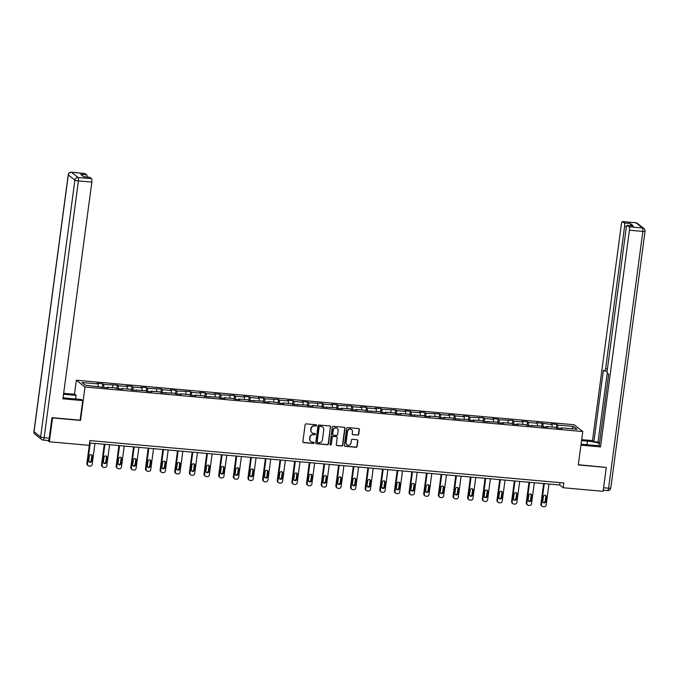 <?xml version="1.0" encoding="UTF-8"?>
<svg xmlns="http://www.w3.org/2000/svg" width="679" height="679" viewBox="0 0 679 679"><rect width="100%" height="100%" fill="white"/><g stroke="black" fill="none" stroke-linecap="round" stroke-linejoin="round"><path stroke-width="1.02" d="M316.516 425.461A0.671 0.637 128.2 0 0 315.964 424.748L306.17 423.874A0.959 0.908 128.2 0 0 305.126 424.731L302.868 441.596A0.959 0.908 128.2 0 0 303.666 442.615L313.46 443.489A0.671 0.637 128.2 0 0 313.961 442.309A0.671 0.637 128.2 0 0 313.639 442.182L312.365 442.063A3.064 2.92 128.2 0 1 309.819 438.804L310.006 437.395A3.064 2.92 128.2 0 1 313.358 434.662L314.623 434.781A0.671 0.637 128.2 0 0 315.124 433.592A0.671 0.637 128.2 0 0 314.801 433.465L313.528 433.355A3.064 2.92 128.2 0 1 310.982 430.087L311.169 428.687A3.064 2.92 128.2 0 1 314.521 425.945L315.786 426.064A0.671 0.637 128.2 0 0 316.516 425.461M311.924 432.667A3.064 2.92 128.2 0 1 310.744 429.909L310.94 428.5A3.064 2.92 128.2 0 1 314.284 425.767L315.548 425.877A0.671 0.637 128.2 0 0 316.159 424.799M303.089 442.326A0.959 0.908 128.2 0 0 303.437 442.436L313.223 443.311A0.671 0.637 128.2 0 0 313.834 442.233M310.761 441.384A3.064 2.92 128.2 0 1 309.582 438.617L309.777 437.217A3.064 2.92 128.2 0 1 313.121 434.484L314.385 434.594A0.671 0.637 128.2 0 0 314.997 433.516M357.68 435.171A0.959 0.908 128.2 0 0 358.724 434.314L359.352 429.578A0.959 0.908 128.2 0 0 358.554 428.559L347.682 427.592A0.959 0.908 128.2 0 0 346.638 428.441L344.389 445.314A0.959 0.908 128.2 0 0 345.187 446.332L356.059 447.3A0.959 0.908 128.2 0 0 357.103 446.451L357.867 440.73A0.959 0.908 128.2 0 0 357.069 439.712L352.418 439.296A0.959 0.908 128.2 0 0 351.374 440.153L350.992 442.988A2.563 2.444 128.2 0 1 346.944 444.779A2.563 2.444 128.2 0 1 346.061 442.547L347.546 431.437A2.563 2.444 128.2 0 1 351.595 429.646A2.563 2.444 128.2 0 1 352.477 431.878L352.223 433.728A0.959 0.908 128.2 0 0 353.021 434.755L357.443 434.984A0.959 0.908 128.2 0 0 358.487 434.127L359.123 429.4A0.959 0.908 128.2 0 0 358.902 428.661M578.304 464.945L606.288 467.449L603.105 491.316L563.197 487.743L563.833 482.973L89.908 440.578L89.272 445.348L49.372 441.783L52.555 417.916L80.538 420.42L84.994 387.005L582.769 431.53L578.304 464.945M330.698 427.015A0.959 0.908 128.2 0 0 329.901 425.996L319.028 425.029A0.959 0.908 128.2 0 0 317.976 425.877L315.727 442.75A0.959 0.908 128.2 0 0 316.524 443.769L327.397 444.737A0.959 0.908 128.2 0 0 328.441 443.888L330.461 426.836A0.959 0.908 128.2 0 0 330.24 426.098M333.355 426.31L344.228 427.278A0.959 0.908 128.2 0 1 345.025 428.296L342.776 445.169A0.959 0.908 128.2 0 1 341.724 446.018L337.073 445.602A0.959 0.908 128.2 0 1 336.275 444.584L337.191 437.743A0.959 0.908 128.2 0 0 336.394 436.724L333.304 436.453A0.959 0.908 128.2 0 0 332.26 437.301L331.31 444.422A0.671 0.637 128.2 0 1 330.249 444.898A0.671 0.637 128.2 0 1 330.019 444.312L332.311 427.159A0.959 0.908 128.2 0 1 333.355 426.31M84.994 387.005L76.362 380.223L574.137 424.748L582.769 431.53M556.296 427.923L556.772 424.375L551.136 423.874L551.985 424.536L536.486 422.559L537.344 423.229L528.33 422.423L527.481 421.752L521.845 421.252L522.694 421.922L513.68 421.116L512.832 420.445L499.04 419.8L498.182 419.138L492.555 418.629L493.404 419.299L484.39 418.493L483.541 417.823L469.741 417.186L468.892 416.516L463.265 416.006L464.113 416.677L455.1 415.871L454.251 415.2L448.615 414.699L449.464 415.37L440.45 414.563L439.602 413.893L425.809 413.256L424.952 412.586L419.325 412.077L420.174 412.747L411.16 411.941L410.311 411.27L404.676 410.77L405.524 411.44L396.519 410.634L395.662 409.963L381.87 409.318L381.021 408.656L375.385 408.147L376.234 408.817L367.22 408.011L366.371 407.341L360.736 406.84L361.593 407.51L352.579 406.704L351.722 406.034L337.93 405.388L337.081 404.726L331.445 404.217L332.294 404.888L323.289 404.081L322.432 403.411L308.639 402.774L307.791 402.104L302.155 401.595L303.004 402.265L293.99 401.459L293.141 400.788L287.506 400.287L288.363 400.958L279.349 400.152L278.5 399.481L264.7 398.845L263.851 398.174L258.215 397.665L259.072 398.335L250.059 397.529L249.201 396.859L243.574 396.358L244.423 397.028L235.409 396.222L234.561 395.551L220.76 394.906L219.911 394.244L214.275 393.735L215.133 394.406L206.119 393.599L205.27 392.929L199.634 392.428L200.483 393.099L191.47 392.292L190.621 391.622L176.829 390.977L175.971 390.315L170.344 389.805L171.193 390.476L162.179 389.67L161.33 388.999L147.538 388.363L146.681 387.692L141.054 387.183L141.903 387.853L132.889 387.047L132.04 386.376L126.404 385.876L127.253 386.546L118.239 385.74L117.391 385.069L103.598 384.433L102.741 383.762L97.114 383.253L97.963 383.924L82.006 382.498L85.546 385.282L107.995 387.887L107.138 387.217L106.875 387.785M556.772 424.375L557.62 425.046L573.577 426.471L577.125 429.255L561.168 427.829L562.017 428.5L556.381 427.999L555.532 427.329L546.519 426.522L547.367 427.193L541.74 426.684L540.883 426.013L527.091 425.377L526.242 424.706L517.228 423.9L518.077 424.57L512.45 424.069L511.593 423.399L502.579 422.593L503.436 423.263L497.8 422.754L496.952 422.083L483.151 421.447L482.302 420.776L473.288 419.97L474.137 420.641L468.51 420.131L467.653 419.469L453.861 418.824L453.012 418.154L443.998 417.347L444.847 418.018L439.22 417.517L438.362 416.847L429.349 416.04L430.206 416.711L424.57 416.202L423.721 415.531L409.921 414.894L409.072 414.224L400.058 413.418L400.916 414.088L395.28 413.587L394.431 412.917L385.417 412.111L386.266 412.781L380.63 412.272L379.782 411.601L365.989 410.965L365.132 410.294L356.119 409.488L356.976 410.158L351.34 409.658L350.491 408.987L341.478 408.181L342.326 408.851L336.691 408.342L335.842 407.672L322.05 407.035L321.201 406.365L312.187 405.558L313.036 406.229L307.4 405.719L306.552 405.057L292.759 404.412L291.902 403.742L282.897 402.936L283.746 403.606L278.11 403.105L277.261 402.435L268.247 401.628L269.096 402.299L263.469 401.79L262.612 401.128L248.82 400.483L247.971 399.812L238.957 399.006L239.806 399.676L234.17 399.176L233.321 398.505L224.308 397.699L225.156 398.369L219.529 397.86L218.672 397.19L204.88 396.553L204.031 395.882L195.017 395.076L195.866 395.747L190.239 395.246L189.382 394.575L180.368 393.769L181.225 394.44L175.589 393.93L174.741 393.26L160.94 392.623L160.091 391.953L151.078 391.146L151.935 391.817L146.299 391.308L145.45 390.646L131.65 390.001L130.801 389.33L121.787 388.524L122.636 389.194L117.009 388.694L116.151 388.023L107.138 387.217M552.222 427.032L551.985 424.536M543.259 426.819L542.971 423.73M546.519 426.522L546.255 427.091M537.573 425.716L537.344 423.229M528.618 425.512L528.33 422.423M531.878 425.207L531.606 425.775M522.923 424.409L522.694 421.922M513.969 424.205L513.68 421.116M517.228 423.9L516.965 424.468M508.282 423.102L508.053 420.607M499.328 422.89L499.04 419.8M502.579 422.593L502.316 423.161M493.633 421.786L493.404 419.299M484.679 421.583L484.39 418.493M487.938 421.277L487.666 421.846M478.992 420.479L478.754 417.992M470.029 420.267L469.741 417.186M473.288 419.97L473.025 420.539M464.343 419.172L464.113 416.677M455.388 418.96L455.1 415.871M458.648 418.663L458.376 419.232M449.693 417.857L449.464 415.37M440.739 417.653L440.45 414.563M443.998 417.347L443.735 417.916M435.052 416.55L434.823 414.063M426.098 416.337L425.809 413.256M429.349 416.04L429.086 416.609M420.403 415.242L420.174 412.747M411.449 415.03L411.16 411.941M414.708 414.725L414.436 415.302M405.762 413.927L405.524 411.44M396.799 413.723L396.519 410.634M400.058 413.418L399.795 413.986M391.112 412.62L390.883 410.124M382.158 412.408L381.87 409.318M385.417 412.111L385.146 412.679M376.472 411.304L376.234 408.817M367.509 411.101L367.22 408.011M370.768 410.795L370.505 411.364M361.822 409.997L361.593 407.51M352.868 409.793L352.579 406.704M356.119 409.488L355.855 410.057M347.173 408.69L346.944 406.195M338.218 408.478L337.93 405.388M341.478 408.181L341.214 408.75M332.532 407.375L332.294 404.888M323.569 407.171L323.289 404.081M326.828 406.865L326.565 407.434M317.882 406.067L317.653 403.581M308.928 405.855L308.639 402.774M312.187 405.558L311.916 406.127M303.241 404.76L303.004 402.265M294.279 404.548L293.99 401.459M297.538 404.251L297.275 404.82M288.592 403.445L288.363 400.958M279.638 403.241L279.349 400.152M282.897 402.936L282.625 403.504M273.943 402.138L273.713 399.651M264.988 401.926L264.7 398.845M268.247 401.628L267.984 402.197M259.302 400.831L259.072 398.335M250.339 400.618L250.059 397.529M253.598 400.321L253.335 400.89M244.652 399.515L244.423 397.028M235.698 399.311L235.409 396.222M238.957 399.006L238.685 399.575M230.011 398.208L229.774 395.713M221.048 397.996L220.76 394.906M224.308 397.699L224.045 398.267M215.362 396.901L215.133 394.406M206.408 396.689L206.119 393.599M209.667 396.383L209.395 396.952M200.712 395.585L200.483 393.099M191.758 395.382L191.47 392.292M195.017 395.076L194.754 395.645M186.071 394.278L185.842 391.783M177.117 394.066L176.829 390.977M180.368 393.769L180.105 394.338M171.422 392.963L171.193 390.476M162.468 392.759L162.179 389.67M165.727 392.454L165.455 393.022M156.781 391.656L156.543 389.169M147.818 391.452L147.538 388.363M151.078 391.146L150.814 391.715M142.132 390.349L141.903 387.853M133.177 390.136L132.889 387.047M136.437 389.839L136.165 390.408M127.491 389.033L127.253 386.546M118.528 388.829L118.239 385.74M121.787 388.524L121.524 389.092M112.841 387.726L112.612 385.239M103.887 387.514L103.598 384.433M98.192 386.419L97.963 383.924M47.725 440.484L49.372 441.783M74.486 394.278L76.362 380.223M89.594 442.946L559.7 484.993L563.197 487.743M571.76 428.78L573.577 426.471M557.909 428.135L557.62 425.046M561.168 427.829L560.896 428.398M560.014 482.633L559.7 484.993M102.274 387.31L102.741 383.762M116.915 388.626L117.391 385.069M131.565 389.933L132.04 386.376M146.206 391.24L146.681 387.692M160.855 392.555L161.33 388.999M175.505 393.862L175.971 390.315M190.145 395.17L190.621 391.622M204.795 396.485L205.27 392.929M219.436 397.792L219.911 394.244M234.085 399.099L234.561 395.551M248.735 400.415L249.201 396.859M263.376 401.722L263.851 398.174M278.025 403.037L278.5 399.481M292.666 404.344L293.141 400.788M307.315 405.652L307.791 402.104M321.956 406.967L322.432 403.411M336.606 408.274L337.081 404.726M351.255 409.581L351.722 406.034M365.896 410.897L366.371 407.341M380.546 412.204L381.021 408.656M395.186 413.511L395.662 409.963M409.836 414.827L410.311 411.27M424.485 416.134L424.952 412.586M439.126 417.449L439.602 413.893M453.776 418.756L454.251 415.2M468.417 420.063L468.892 416.516M483.066 421.379L483.541 417.823M497.715 422.686L498.182 419.138M512.356 423.993L512.832 420.445M527.006 425.309L527.481 421.752M541.647 426.616L542.122 423.068M315.947 443.48A0.959 0.908 128.2 0 0 316.287 443.582L327.168 444.558A0.959 0.908 128.2 0 0 328.212 443.701L330.461 426.836M319.86 426.429A0.671 0.637 128.2 0 0 319.13 427.023L317.152 441.834A0.671 0.637 128.2 0 0 317.713 442.547L319.045 442.666A3.064 2.92 128.2 0 0 322.398 439.933L323.747 429.807A3.064 2.92 128.2 0 0 321.201 426.548L319.631 426.242A0.671 0.637 128.2 0 0 318.901 426.845L319.13 427.023M317.28 442.309A0.671 0.637 128.2 0 1 316.923 441.647L318.901 426.845M322.576 427.049A3.064 2.92 128.2 0 0 320.963 426.361L321.201 426.548M319.631 426.242L320.963 426.361M336.495 445.322A0.959 0.908 128.2 0 0 336.843 445.424L341.495 445.84A0.959 0.908 128.2 0 0 342.539 444.983L344.788 428.118A0.959 0.908 128.2 0 0 344.567 427.38M336.733 436.826A0.959 0.908 128.2 0 0 336.164 436.538L333.075 436.266A0.959 0.908 128.2 0 0 332.031 437.123L331.31 444.422M330.147 444.787A0.671 0.637 128.2 0 0 331.08 444.244M338.134 430.647A2.563 2.444 128.2 0 0 334.764 428.126A2.563 2.444 128.2 0 0 333.211 430.206L332.685 434.119A0.959 0.908 128.2 0 0 333.482 435.137L336.572 435.409A0.959 0.908 128.2 0 0 337.616 434.56L338.134 430.647M337.132 428.322A2.563 2.444 128.2 0 0 332.973 430.019L333.211 430.206M332.905 434.849A0.959 0.908 128.2 0 1 332.455 433.932L332.973 430.019M352.443 434.467A0.959 0.908 128.2 0 0 352.791 434.568L357.443 434.984M351.476 429.561A2.563 2.444 128.2 0 0 347.308 431.258L347.546 431.437M346.833 444.686A2.563 2.444 128.2 0 1 345.832 442.36L347.308 431.258M344.609 446.044A0.959 0.908 128.2 0 0 344.949 446.145L355.821 447.121A0.959 0.908 128.2 0 0 356.874 446.264L357.638 440.552A0.959 0.908 128.2 0 0 357.409 439.814M89.62 442.946L86.878 463.511A1.952 1.859 -51.8 0 0 87.549 465.208L88.134 465.667A1.952 1.859 128.2 0 0 89.085 466.049L90.027 466.125A1.952 1.859 128.2 0 0 92.157 464.385L94.95 443.421M88.134 465.667A1.952 1.859 128.2 0 1 87.464 463.969L90.256 443.005M89.042 461.703A1.562 1.485 128.2 0 0 91.19 460.413L91.801 455.838A1.562 1.485 128.2 0 0 91.521 454.743M91.767 460.871L92.378 456.296A1.562 1.485 128.2 0 0 90.324 454.76A1.562 1.485 128.2 0 0 89.373 456.025L88.762 460.608A1.562 1.485 128.2 0 0 90.816 462.144A1.562 1.485 128.2 0 0 91.767 460.871L91.19 460.413M63.079 397.682A10.974 1.757 7.6 0 0 68.027 398.318L81.361 399.507L82.736 400.593L62.926 398.819L91.843 182.108L78.416 180.911L44.152 437.717L49.219 438.167L51.96 417.644L80.122 420.165L82.736 400.593M63.537 394.261L76.116 395.382L74.741 394.304L63.665 393.311M75.632 398.997L76.116 395.382M84.671 173.484A2.928 0.755 95.1 0 1 84.799 173.459A2.928 0.755 95.1 0 1 84.926 173.51L86.7 174.902A2.928 0.755 95.1 0 1 87.107 177.024M89.501 177.278A2.928 0.755 95.1 0 1 89.628 177.253A2.928 0.755 95.1 0 1 89.755 177.304L91.521 178.696A2.928 0.755 95.1 0 1 91.843 182.108M86.7 174.902L80.691 174.367L83.746 176.769L89.755 177.304M49.219 438.167A2.928 0.755 95.1 0 1 48.26 440.535A2.928 0.755 95.1 0 1 48.141 440.484M581.555 440.603L587.403 441.121A10.974 1.757 7.6 0 1 599.438 443.514M581.071 444.21L592.657 445.246A10.974 1.757 7.6 0 0 599.201 445.331M580.944 445.161L600.508 446.909L599.133 445.831L608.681 374.231L607.586 373.365A2.928 0.755 -84.9 0 1 607.272 369.953L626.25 227.711A2.928 0.755 -84.9 0 1 627.209 225.343L633.218 225.878A2.928 0.755 95.1 0 1 633.337 225.929L630.29 223.527A2.928 0.755 95.1 0 1 630.698 225.657M607.281 372.652L598.012 442.071L599.481 443.226M598.012 442.071L593.887 441.706L592.504 440.62L621.421 223.909A2.928 0.755 -84.9 0 1 622.38 221.549A2.928 0.755 -84.9 0 1 622.507 221.6L624.281 222.992L630.29 223.527M581.682 439.652L592.504 440.62M600.508 446.909L629.425 230.198A2.928 0.755 -84.9 0 0 629.102 226.786L627.337 225.394A2.928 0.755 -84.9 0 0 627.209 225.343M626.471 226.574L624.595 226.404L605.617 368.655A2.928 0.755 -84.9 0 1 604.658 371.014A2.928 0.755 -84.9 0 1 604.531 370.963L603.436 370.106L593.887 441.706M624.595 226.404A2.928 0.755 -84.9 0 0 624.281 222.992M606.228 467.407L578.338 464.733M104.269 444.253L101.527 464.818A1.952 1.859 -51.8 0 0 102.198 466.524L102.784 466.982A1.952 1.859 128.2 0 0 103.734 467.356L104.668 467.441A1.952 1.859 128.2 0 0 106.798 465.701L109.599 444.737M102.784 466.982A1.952 1.859 128.2 0 1 102.105 465.276L104.905 444.312M103.692 463.01A1.562 1.485 128.2 0 0 105.831 461.728L106.442 457.145A1.562 1.485 128.2 0 0 106.17 456.05M106.416 462.187L107.027 457.604A1.562 1.485 128.2 0 0 104.973 456.067A1.562 1.485 128.2 0 0 104.023 457.332L103.412 461.915A1.562 1.485 128.2 0 0 105.466 463.451A1.562 1.485 128.2 0 0 106.416 462.187L105.831 461.728M118.918 445.568L116.168 466.134A1.952 1.859 -51.8 0 0 116.839 467.831L117.425 468.289A1.952 1.859 128.2 0 0 118.375 468.663L119.317 468.748A1.952 1.859 128.2 0 0 121.448 467.008L124.249 446.044M117.425 468.289A1.952 1.859 128.2 0 1 116.754 466.592L119.555 445.619M118.333 464.317A1.562 1.485 128.2 0 0 120.48 463.036L121.091 458.452A1.562 1.485 128.2 0 0 120.811 457.357M121.066 463.494L121.677 458.911A1.562 1.485 128.2 0 0 119.623 457.374A1.562 1.485 128.2 0 0 118.672 458.648L118.061 463.222A1.562 1.485 128.2 0 0 120.115 464.759A1.562 1.485 128.2 0 0 121.066 463.494L120.48 463.036M133.559 446.875L130.818 467.441A1.952 1.859 -51.8 0 0 131.488 469.138L132.074 469.596A1.952 1.859 128.2 0 0 133.025 469.978L133.958 470.063A1.952 1.859 128.2 0 0 136.097 468.315L138.889 447.351M132.074 469.596A1.952 1.859 128.2 0 1 131.403 467.899L134.196 446.935M132.982 465.633A1.562 1.485 128.2 0 0 135.121 464.351L135.732 459.768A1.562 1.485 128.2 0 0 135.46 458.673M135.707 464.809L136.318 460.226A1.562 1.485 128.2 0 0 134.264 458.69A1.562 1.485 128.2 0 0 133.313 459.955L132.702 464.538A1.562 1.485 128.2 0 0 134.756 466.074A1.562 1.485 128.2 0 0 135.707 464.809L135.121 464.351M148.209 448.182L145.459 468.748A1.952 1.859 -51.8 0 0 146.138 470.454L146.715 470.912A1.952 1.859 128.2 0 0 147.666 471.285L148.608 471.37A1.952 1.859 128.2 0 0 150.738 469.63L153.539 448.666M146.715 470.912A1.952 1.859 128.2 0 1 146.044 469.206L148.845 448.242M147.623 466.94A1.562 1.485 128.2 0 0 149.77 465.658L150.382 461.075A1.562 1.485 128.2 0 0 150.11 459.98M150.356 466.117L150.967 461.533A1.562 1.485 128.2 0 0 148.913 459.997A1.562 1.485 128.2 0 0 147.963 461.262L147.351 465.845A1.562 1.485 128.2 0 0 149.405 467.381A1.562 1.485 128.2 0 0 150.356 466.117L149.77 465.658M162.85 449.498L160.108 470.063A1.952 1.859 -51.8 0 0 160.779 471.761L161.364 472.219A1.952 1.859 128.2 0 0 162.315 472.592L163.257 472.677A1.952 1.859 128.2 0 0 165.387 470.937L168.18 449.973M161.364 472.219A1.952 1.859 128.2 0 1 160.694 470.522L163.486 449.557M162.273 468.247A1.562 1.485 128.2 0 0 164.42 466.965L165.031 462.382A1.562 1.485 128.2 0 0 164.751 461.287M164.997 467.424L165.608 462.84A1.562 1.485 128.2 0 0 163.554 461.313A1.562 1.485 128.2 0 0 162.604 462.577L161.992 467.16A1.562 1.485 128.2 0 0 164.046 468.688A1.562 1.485 128.2 0 0 164.997 467.424L164.42 466.965M177.499 450.805L174.758 471.37A1.952 1.859 -51.8 0 0 175.428 473.076L176.005 473.535A1.952 1.859 128.2 0 0 176.964 473.908L177.898 473.993A1.952 1.859 128.2 0 0 180.028 472.244L182.829 451.28M176.005 473.535A1.952 1.859 128.2 0 1 175.335 471.829L178.136 450.864M176.913 469.562A1.562 1.485 128.2 0 0 179.061 468.281L179.672 463.698A1.562 1.485 128.2 0 0 179.4 462.603M179.646 468.739L180.258 464.156A1.562 1.485 128.2 0 0 178.204 462.62A1.562 1.485 128.2 0 0 177.253 463.884L176.642 468.468A1.562 1.485 128.2 0 0 178.696 470.004A1.562 1.485 128.2 0 0 179.646 468.739L179.061 468.281M192.149 452.121L189.399 472.677A1.952 1.859 -51.8 0 0 190.069 474.383L190.655 474.842A1.952 1.859 128.2 0 0 191.605 475.215L192.547 475.3A1.952 1.859 128.2 0 0 194.678 473.56L197.479 452.596M190.655 474.842A1.952 1.859 128.2 0 1 189.984 473.136L192.785 452.172M191.563 470.87A1.562 1.485 128.2 0 0 193.71 469.588L194.321 465.005A1.562 1.485 128.2 0 0 194.041 463.91M194.287 470.046L194.907 465.463A1.562 1.485 128.2 0 0 192.844 463.927A1.562 1.485 128.2 0 0 191.902 465.191L191.291 469.775A1.562 1.485 128.2 0 0 193.345 471.311A1.562 1.485 128.2 0 0 194.287 470.046L193.71 469.588M206.789 453.428L204.048 473.993A1.952 1.859 -51.8 0 0 204.718 475.69L205.304 476.149A1.952 1.859 128.2 0 0 206.255 476.522L207.188 476.607A1.952 1.859 128.2 0 0 209.327 474.867L212.12 453.903M205.304 476.149A1.952 1.859 128.2 0 1 204.634 474.451L207.426 453.487M206.212 472.185A1.562 1.485 128.2 0 0 208.351 470.895L208.962 466.312A1.562 1.485 128.2 0 0 208.691 465.225M208.937 471.353L209.548 466.77A1.562 1.485 128.2 0 0 207.494 465.242A1.562 1.485 128.2 0 0 206.543 466.507L205.932 471.09A1.562 1.485 128.2 0 0 207.986 472.618A1.562 1.485 128.2 0 0 208.937 471.353L208.351 470.895M221.439 454.735L218.689 475.3A1.952 1.859 -51.8 0 0 219.368 477.006L219.945 477.464A1.952 1.859 128.2 0 0 220.896 477.838L221.838 477.923A1.952 1.859 128.2 0 0 223.968 476.183L226.769 455.21M219.945 477.464A1.952 1.859 128.2 0 1 219.275 475.758L222.075 454.794M220.853 473.492A1.562 1.485 128.2 0 0 223.001 472.211L223.612 467.627A1.562 1.485 128.2 0 0 223.332 466.532M223.586 472.669L224.197 468.086A1.562 1.485 128.2 0 0 222.143 466.549A1.562 1.485 128.2 0 0 221.193 467.814L220.582 472.397A1.562 1.485 128.2 0 0 222.636 473.934A1.562 1.485 128.2 0 0 223.586 472.669L223.001 472.211M236.08 456.05L233.338 476.607A1.952 1.859 -51.8 0 0 234.009 478.313L234.594 478.771A1.952 1.859 128.2 0 0 235.545 479.145L236.487 479.23A1.952 1.859 128.2 0 0 238.618 477.49L241.41 456.526M234.594 478.771A1.952 1.859 128.2 0 1 233.924 477.065L236.716 456.101M235.503 474.799A1.562 1.485 128.2 0 0 237.65 473.518L238.261 468.934A1.562 1.485 128.2 0 0 237.981 467.839M238.227 473.976L238.838 469.393A1.562 1.485 128.2 0 0 236.784 467.856A1.562 1.485 128.2 0 0 235.834 469.121L235.223 473.704A1.562 1.485 128.2 0 0 237.277 475.241A1.562 1.485 128.2 0 0 238.227 473.976L237.65 473.518M250.729 457.357L247.988 477.923A1.952 1.859 -51.8 0 0 248.658 479.62L249.235 480.078A1.952 1.859 128.2 0 0 250.195 480.46L251.128 480.537A1.952 1.859 128.2 0 0 253.259 478.797L256.059 457.833M249.235 480.078A1.952 1.859 128.2 0 1 248.565 478.381L251.366 457.417M250.144 476.115A1.562 1.485 128.2 0 0 252.291 474.825L252.902 470.25A1.562 1.485 128.2 0 0 252.63 469.155M252.877 475.283L253.488 470.708A1.562 1.485 128.2 0 0 251.434 469.172A1.562 1.485 128.2 0 0 250.483 470.437L249.872 475.02A1.562 1.485 128.2 0 0 251.926 476.556A1.562 1.485 128.2 0 0 252.877 475.283L252.291 474.825M265.37 458.664L262.629 479.23A1.952 1.859 -51.8 0 0 263.299 480.936L263.885 481.394A1.952 1.859 128.2 0 0 264.835 481.767L265.778 481.852A1.952 1.859 128.2 0 0 267.908 480.112L270.709 459.148M263.885 481.394A1.952 1.859 128.2 0 1 263.214 479.688L266.007 458.724M264.793 477.422A1.562 1.485 128.2 0 0 266.94 476.14L267.551 471.557A1.562 1.485 128.2 0 0 267.271 470.462M267.518 476.599L268.129 472.015A1.562 1.485 128.2 0 0 266.075 470.479A1.562 1.485 128.2 0 0 265.133 471.744L264.513 476.327A1.562 1.485 128.2 0 0 266.575 477.863A1.562 1.485 128.2 0 0 267.518 476.599L266.94 476.14M280.02 459.98L277.278 480.537A1.952 1.859 -51.8 0 0 277.949 482.243L278.534 482.701A1.952 1.859 128.2 0 0 279.485 483.075L280.419 483.159A1.952 1.859 128.2 0 0 282.557 481.419L285.35 460.455M278.534 482.701A1.952 1.859 128.2 0 1 277.855 480.995L280.656 460.031M279.442 478.729A1.562 1.485 128.2 0 0 281.581 477.447L282.192 472.864A1.562 1.485 128.2 0 0 281.921 471.769M282.167 477.906L282.778 473.322A1.562 1.485 128.2 0 0 280.724 471.786A1.562 1.485 128.2 0 0 279.773 473.059L279.162 477.634A1.562 1.485 128.2 0 0 281.216 479.17A1.562 1.485 128.2 0 0 282.167 477.906L281.581 477.447M294.669 461.287L291.919 481.852A1.952 1.859 -51.8 0 0 292.598 483.55L293.175 484.008A1.952 1.859 128.2 0 0 294.126 484.39L295.068 484.466A1.952 1.859 128.2 0 0 297.198 482.727L299.999 461.762M293.175 484.008A1.952 1.859 128.2 0 1 292.505 482.311L295.306 461.347M294.083 480.045A1.562 1.485 128.2 0 0 296.231 478.754L296.842 474.18A1.562 1.485 128.2 0 0 296.562 473.085M296.816 479.213L297.427 474.638A1.562 1.485 128.2 0 0 295.373 473.102A1.562 1.485 128.2 0 0 294.423 474.366L293.812 478.95A1.562 1.485 128.2 0 0 295.866 480.486A1.562 1.485 128.2 0 0 296.816 479.213L296.231 478.754M309.31 462.594L306.568 483.159A1.952 1.859 -51.8 0 0 307.239 484.865L307.825 485.324A1.952 1.859 128.2 0 0 308.775 485.697L309.709 485.782A1.952 1.859 128.2 0 0 311.848 484.042L314.64 463.078M307.825 485.324A1.952 1.859 128.2 0 1 307.154 483.618L309.947 462.654M308.733 481.352A1.562 1.485 128.2 0 0 310.88 480.07L311.491 475.487A1.562 1.485 128.2 0 0 311.211 474.392M311.457 480.528L312.068 475.945A1.562 1.485 128.2 0 0 310.014 474.409A1.562 1.485 128.2 0 0 309.064 475.673L308.453 480.257A1.562 1.485 128.2 0 0 310.507 481.793A1.562 1.485 128.2 0 0 311.457 480.528L310.88 480.07M323.959 463.91L321.218 484.475A1.952 1.859 -51.8 0 0 321.888 486.172L322.466 486.631A1.952 1.859 128.2 0 0 323.416 487.004L324.358 487.089A1.952 1.859 128.2 0 0 326.489 485.349L329.29 464.385M322.466 486.631A1.952 1.859 128.2 0 1 321.795 484.933L324.596 463.969M323.374 482.659A1.562 1.485 128.2 0 0 325.521 481.377L326.132 476.794A1.562 1.485 128.2 0 0 325.861 475.699M326.107 481.835L326.718 477.252A1.562 1.485 128.2 0 0 324.664 475.724A1.562 1.485 128.2 0 0 323.713 476.989L323.102 481.572A1.562 1.485 128.2 0 0 325.156 483.1A1.562 1.485 128.2 0 0 326.107 481.835L325.521 481.377M338.6 465.217L335.859 485.782A1.952 1.859 -51.8 0 0 336.529 487.48L337.115 487.938A1.952 1.859 128.2 0 0 338.066 488.32L339.008 488.405A1.952 1.859 128.2 0 0 341.138 486.656L343.93 465.692M337.115 487.938A1.952 1.859 128.2 0 1 336.445 486.24L339.237 465.276M338.023 483.974A1.562 1.485 128.2 0 0 340.171 482.693L340.782 478.109A1.562 1.485 128.2 0 0 340.502 477.014M340.748 483.151L341.359 478.568A1.562 1.485 128.2 0 0 339.305 477.031A1.562 1.485 128.2 0 0 338.354 478.296L337.743 482.879A1.562 1.485 128.2 0 0 339.797 484.416A1.562 1.485 128.2 0 0 340.748 483.151L340.171 482.693M353.25 466.532L350.508 487.089A1.952 1.859 -51.8 0 0 351.179 488.795L351.764 489.253A1.952 1.859 128.2 0 0 352.715 489.627L353.649 489.712A1.952 1.859 128.2 0 0 355.779 487.972L358.58 467.008M351.764 489.253A1.952 1.859 128.2 0 1 351.085 487.547L353.886 466.583M352.673 485.281A1.562 1.485 128.2 0 0 354.811 484L355.423 479.416A1.562 1.485 128.2 0 0 355.151 478.322M355.397 484.458L356.008 479.875A1.562 1.485 128.2 0 0 353.954 478.339A1.562 1.485 128.2 0 0 353.004 479.603L352.393 484.186A1.562 1.485 128.2 0 0 354.446 485.723A1.562 1.485 128.2 0 0 355.397 484.458L354.811 484M367.899 467.839L365.149 488.405A1.952 1.859 -51.8 0 0 365.82 490.102L366.405 490.561A1.952 1.859 128.2 0 0 367.356 490.934L368.298 491.019A1.952 1.859 128.2 0 0 370.428 489.279L373.229 468.315M366.405 490.561A1.952 1.859 128.2 0 1 365.735 488.863L368.536 467.899M367.314 486.597A1.562 1.485 128.2 0 0 369.461 485.307L370.072 480.724A1.562 1.485 128.2 0 0 369.792 479.637M370.047 485.765L370.658 481.182A1.562 1.485 128.2 0 0 368.604 479.654A1.562 1.485 128.2 0 0 367.653 480.919L367.042 485.502A1.562 1.485 128.2 0 0 369.096 487.03A1.562 1.485 128.2 0 0 370.047 485.765L369.461 485.307M382.54 469.147L379.799 489.712A1.952 1.859 -51.8 0 0 380.469 491.418L381.055 491.876A1.952 1.859 128.2 0 0 382.005 492.25L382.939 492.334A1.952 1.859 128.2 0 0 385.078 490.586L387.87 469.622M381.055 491.876A1.952 1.859 128.2 0 1 380.384 490.17L383.177 469.206M381.963 487.904A1.562 1.485 128.2 0 0 384.102 486.622L384.713 482.039A1.562 1.485 128.2 0 0 384.441 480.944M384.687 487.081L385.299 482.497A1.562 1.485 128.2 0 0 383.245 480.961A1.562 1.485 128.2 0 0 382.294 482.226L381.683 486.809A1.562 1.485 128.2 0 0 383.737 488.345A1.562 1.485 128.2 0 0 384.687 487.081L384.102 486.622M397.19 470.462L394.44 491.019A1.952 1.859 -51.8 0 0 395.119 492.725L395.696 493.183A1.952 1.859 128.2 0 0 396.646 493.557L397.588 493.641A1.952 1.859 128.2 0 0 399.719 491.902L402.52 470.937M395.696 493.183A1.952 1.859 128.2 0 1 395.025 491.477L397.826 470.513M396.604 489.211A1.562 1.485 128.2 0 0 398.751 487.929L399.362 483.346A1.562 1.485 128.2 0 0 399.091 482.251M399.337 488.388L399.948 483.804A1.562 1.485 128.2 0 0 397.894 482.268A1.562 1.485 128.2 0 0 396.943 483.533L396.332 488.116A1.562 1.485 128.2 0 0 398.386 489.652A1.562 1.485 128.2 0 0 399.337 488.388L398.751 487.929M411.83 471.769L409.089 492.334A1.952 1.859 -51.8 0 0 409.76 494.032L410.345 494.49A1.952 1.859 128.2 0 0 411.296 494.864L412.238 494.949A1.952 1.859 128.2 0 0 414.368 493.209L417.161 472.244M410.345 494.49A1.952 1.859 128.2 0 1 409.675 492.793L412.467 471.829M411.253 490.527A1.562 1.485 128.2 0 0 413.401 489.236L414.012 484.653A1.562 1.485 128.2 0 0 413.732 483.567M413.978 489.695L414.589 485.112A1.562 1.485 128.2 0 0 412.535 483.584A1.562 1.485 128.2 0 0 411.584 484.848L410.973 489.432A1.562 1.485 128.2 0 0 413.027 490.968A1.562 1.485 128.2 0 0 413.978 489.695L413.401 489.236M426.48 473.076L423.738 493.641A1.952 1.859 -51.8 0 0 424.409 495.347L424.995 495.806A1.952 1.859 128.2 0 0 425.945 496.179L426.879 496.264A1.952 1.859 128.2 0 0 429.009 494.524L431.81 473.56M424.995 495.806A1.952 1.859 128.2 0 1 424.316 494.1L427.116 473.136M425.903 491.834A1.562 1.485 128.2 0 0 428.042 490.552L428.653 485.969A1.562 1.485 128.2 0 0 428.381 484.874M428.627 491.01L429.238 486.427A1.562 1.485 128.2 0 0 427.184 484.891A1.562 1.485 128.2 0 0 426.234 486.156L425.623 490.739A1.562 1.485 128.2 0 0 427.677 492.275A1.562 1.485 128.2 0 0 428.627 491.01L428.042 490.552M441.129 474.392L438.379 494.949A1.952 1.859 -51.8 0 0 439.05 496.655L439.636 497.113A1.952 1.859 128.2 0 0 440.586 497.486L441.528 497.571A1.952 1.859 128.2 0 0 443.659 495.831L446.459 474.867M439.636 497.113A1.952 1.859 128.2 0 1 438.965 495.407L441.766 474.443M440.544 493.141A1.562 1.485 128.2 0 0 442.691 491.859L443.302 487.276A1.562 1.485 128.2 0 0 443.022 486.181M443.277 492.317L443.888 487.734A1.562 1.485 128.2 0 0 441.825 486.198A1.562 1.485 128.2 0 0 440.883 487.471L440.272 492.046A1.562 1.485 128.2 0 0 442.326 493.582A1.562 1.485 128.2 0 0 443.277 492.317L442.691 491.859M455.77 475.699L453.029 496.264A1.952 1.859 -51.8 0 0 453.699 497.962L454.285 498.42A1.952 1.859 128.2 0 0 455.236 498.802L456.169 498.878A1.952 1.859 128.2 0 0 458.308 497.138L461.1 476.174M454.285 498.42A1.952 1.859 128.2 0 1 453.614 496.722L456.407 475.758M455.193 494.456A1.562 1.485 128.2 0 0 457.332 493.166L457.943 488.591A1.562 1.485 128.2 0 0 457.671 487.497M457.918 493.625L458.529 489.05A1.562 1.485 128.2 0 0 456.475 487.514A1.562 1.485 128.2 0 0 455.524 488.778L454.913 493.361A1.562 1.485 128.2 0 0 456.967 494.898A1.562 1.485 128.2 0 0 457.918 493.625L457.332 493.166M470.42 477.006L467.67 497.571A1.952 1.859 -51.8 0 0 468.349 499.277L468.926 499.736A1.952 1.859 128.2 0 0 469.876 500.109L470.819 500.194A1.952 1.859 128.2 0 0 472.949 498.454L475.75 477.49M468.926 499.736A1.952 1.859 128.2 0 1 468.255 498.03L471.056 477.065M469.834 495.763A1.562 1.485 128.2 0 0 471.981 494.482L472.592 489.899A1.562 1.485 128.2 0 0 472.312 488.804M472.567 494.94L473.178 490.357A1.562 1.485 128.2 0 0 471.124 488.821A1.562 1.485 128.2 0 0 470.174 490.085L469.562 494.668A1.562 1.485 128.2 0 0 471.616 496.205A1.562 1.485 128.2 0 0 472.567 494.94L471.981 494.482M485.061 478.322L482.319 498.887A1.952 1.859 -51.8 0 0 482.99 500.584L483.575 501.043A1.952 1.859 128.2 0 0 484.526 501.416L485.468 501.501A1.952 1.859 128.2 0 0 487.598 499.761L490.391 478.797M483.575 501.043A1.952 1.859 128.2 0 1 482.905 499.345L485.697 478.381M484.483 497.07A1.562 1.485 128.2 0 0 486.631 495.789L487.242 491.206A1.562 1.485 128.2 0 0 486.962 490.111M487.208 496.247L487.819 491.664A1.562 1.485 128.2 0 0 485.765 490.136A1.562 1.485 128.2 0 0 484.814 491.401L484.203 495.984A1.562 1.485 128.2 0 0 486.257 497.512A1.562 1.485 128.2 0 0 487.208 496.247L486.631 495.789M499.71 479.629L496.969 500.194A1.952 1.859 -51.8 0 0 497.639 501.891L498.216 502.35A1.952 1.859 128.2 0 0 499.175 502.732L500.109 502.816A1.952 1.859 128.2 0 0 502.239 501.068L505.04 480.104M498.216 502.35A1.952 1.859 128.2 0 1 497.546 500.652L500.347 479.688M499.124 498.386A1.562 1.485 128.2 0 0 501.272 497.104L501.883 492.521A1.562 1.485 128.2 0 0 501.611 491.426M501.857 497.563L502.468 492.979A1.562 1.485 128.2 0 0 500.415 491.443A1.562 1.485 128.2 0 0 499.464 492.708L498.853 497.291A1.562 1.485 128.2 0 0 500.907 498.827A1.562 1.485 128.2 0 0 501.857 497.563L501.272 497.104M514.351 480.944L511.61 501.501A1.952 1.859 -51.8 0 0 512.28 503.207L512.866 503.665A1.952 1.859 128.2 0 0 513.816 504.039L514.758 504.124A1.952 1.859 128.2 0 0 516.889 502.384L519.69 481.419M512.866 503.665A1.952 1.859 128.2 0 1 512.195 501.959L514.988 480.995M513.774 499.693A1.562 1.485 128.2 0 0 515.921 498.411L516.532 493.828A1.562 1.485 128.2 0 0 516.252 492.733M516.498 498.87L517.109 494.287A1.562 1.485 128.2 0 0 515.055 492.75A1.562 1.485 128.2 0 0 514.113 494.015L513.494 498.598A1.562 1.485 128.2 0 0 515.556 500.134A1.562 1.485 128.2 0 0 516.498 498.87L515.921 498.411M529 482.251L526.259 502.816A1.952 1.859 -51.8 0 0 526.929 504.514L527.515 504.972A1.952 1.859 128.2 0 0 528.466 505.346L529.399 505.431A1.952 1.859 128.2 0 0 531.538 503.691L534.331 482.727M527.515 504.972A1.952 1.859 128.2 0 1 526.836 503.275L529.637 482.311M528.423 501A1.562 1.485 128.2 0 0 530.562 499.719L531.173 495.135A1.562 1.485 128.2 0 0 530.902 494.049M531.148 500.177L531.759 495.594A1.562 1.485 128.2 0 0 529.705 494.066A1.562 1.485 128.2 0 0 528.754 495.331L528.143 499.914A1.562 1.485 128.2 0 0 530.197 501.441A1.562 1.485 128.2 0 0 531.148 500.177L530.562 499.719M543.65 483.558L540.9 504.124A1.952 1.859 -51.8 0 0 541.579 505.83L542.156 506.288A1.952 1.859 128.2 0 0 543.107 506.661L544.049 506.746A1.952 1.859 128.2 0 0 546.179 504.998L548.98 484.034M542.156 506.288A1.952 1.859 128.2 0 1 541.486 504.582L544.286 483.618M543.064 502.316A1.562 1.485 128.2 0 0 545.212 501.034L545.823 496.451A1.562 1.485 128.2 0 0 545.543 495.356M545.797 501.492L546.408 496.909A1.562 1.485 128.2 0 0 544.354 495.373A1.562 1.485 128.2 0 0 543.404 496.638L542.793 501.221A1.562 1.485 128.2 0 0 544.847 502.757A1.562 1.485 128.2 0 0 545.797 501.492L545.212 501.034M87.464 463.969L86.878 463.511M91.801 455.838L92.378 456.296M84.926 173.51L71.499 172.305A2.928 0.755 -84.9 0 0 71.38 172.254A2.928 2.928 0 0 0 68.214 174.783A2.928 0.467 -172.4 0 0 68.299 174.919L34.035 431.725L40.638 436.911L74.902 180.105L68.299 174.919A2.928 2.792 -51.8 0 1 71.499 172.305L78.102 177.499L91.521 178.696M84.799 173.459L71.38 172.254A2.928 0.755 -84.9 0 0 71.227 172.296M78.102 177.499A2.928 2.792 128.2 0 0 74.902 180.105A2.928 0.467 -172.4 0 0 78.416 180.911A2.928 0.755 -84.9 0 0 78.102 177.499M35.045 434.28A2.928 2.792 128.2 0 1 34.035 431.725A2.928 0.467 -172.4 0 1 33.95 431.589A2.928 2.928 0 0 0 35.045 434.28L41.64 439.466A2.928 2.792 -51.8 0 1 40.638 436.911A2.928 0.467 -172.4 0 0 44.152 437.717A2.928 0.755 -84.9 0 1 43.193 440.077A2.928 0.755 -84.9 0 1 43.066 440.026A2.928 2.792 -51.8 0 1 41.64 439.466A2.928 2.928 0 0 0 43.193 440.077L48.26 440.535M633.337 225.929L627.337 225.394M629.102 226.786L642.529 227.991L635.934 222.797L622.507 221.6M603.572 487.76L608.579 488.209L642.852 231.403L629.425 230.198M605.617 368.655L607.425 368.816M586.928 444.737L587.403 441.121M642.529 227.991A2.928 0.755 95.1 0 1 642.852 231.403A2.928 0.467 -172.4 0 0 645.05 231.242A2.928 2.928 0 0 0 643.955 228.551A2.928 2.792 128.2 0 0 642.529 227.991M635.934 222.797A2.928 2.792 -51.8 0 1 637.36 223.366A2.928 2.928 0 0 0 635.807 222.746A2.928 0.755 95.1 0 1 635.934 222.797M635.68 222.78A2.928 0.755 95.1 0 1 635.807 222.746L622.38 221.549M644.965 231.106A2.928 0.467 -172.4 0 1 645.05 231.242L610.786 488.04A2.928 0.467 -172.4 0 1 608.579 488.209A2.928 0.755 95.1 0 1 607.62 490.569A2.928 0.755 95.1 0 1 607.501 490.518M610.701 487.904A2.928 0.467 -172.4 0 1 610.786 488.04A2.928 2.928 0 0 1 607.62 490.569L603.249 490.179M102.105 465.276L101.527 464.818M106.442 457.145L107.027 457.604M116.754 466.592L116.168 466.134M121.091 458.452L121.677 458.911M131.403 467.899L130.818 467.441M135.732 459.768L136.318 460.226M146.044 469.206L145.459 468.748M150.382 461.075L150.967 461.533M160.694 470.522L160.108 470.063M165.031 462.382L165.608 462.84M175.335 471.829L174.758 471.37M179.672 463.698L180.258 464.156M189.984 473.136L189.399 472.677M194.321 465.005L194.907 465.463M204.634 474.451L204.048 473.993M208.962 466.312L209.548 466.77M219.275 475.758L218.689 475.3M223.612 467.627L224.197 468.086M233.924 477.065L233.338 476.607M238.261 468.934L238.838 469.393M248.565 478.381L247.988 477.923M252.902 470.25L253.488 470.708M263.214 479.688L262.629 479.23M267.551 471.557L268.129 472.015M277.855 480.995L277.278 480.537M282.192 472.864L282.778 473.322M292.505 482.311L291.919 481.852M296.842 474.18L297.427 474.638M307.154 483.618L306.568 483.159M311.491 475.487L312.068 475.945M321.795 484.933L321.218 484.475M326.132 476.794L326.718 477.252M336.445 486.24L335.859 485.782M340.782 478.109L341.359 478.568M351.085 487.547L350.508 487.089M355.423 479.416L356.008 479.875M365.735 488.863L365.149 488.405M370.072 480.724L370.658 481.182M380.384 490.17L379.799 489.712M384.713 482.039L385.299 482.497M395.025 491.477L394.44 491.019M399.362 483.346L399.948 483.804M409.675 492.793L409.089 492.334M414.012 484.653L414.589 485.112M424.316 494.1L423.738 493.641M428.653 485.969L429.238 486.427M438.965 495.407L438.379 494.949M443.302 487.276L443.888 487.734M453.614 496.722L453.029 496.264M457.943 488.591L458.529 489.05M468.255 498.03L467.67 497.571M472.592 489.899L473.178 490.357M482.905 499.345L482.319 498.887M487.242 491.206L487.819 491.664M497.546 500.652L496.969 500.194M501.883 492.521L502.468 492.979M512.195 501.959L511.61 501.501M516.532 493.828L517.109 494.287M526.836 503.275L526.259 502.816M531.173 495.135L531.759 495.594M541.486 504.582L540.9 504.124M545.823 496.451L546.408 496.909M68.214 174.783L33.95 431.589M89.628 177.253L83.687 176.718M643.955 228.551L637.36 223.366M604.658 371.014L607.179 371.243"/></g></svg>
